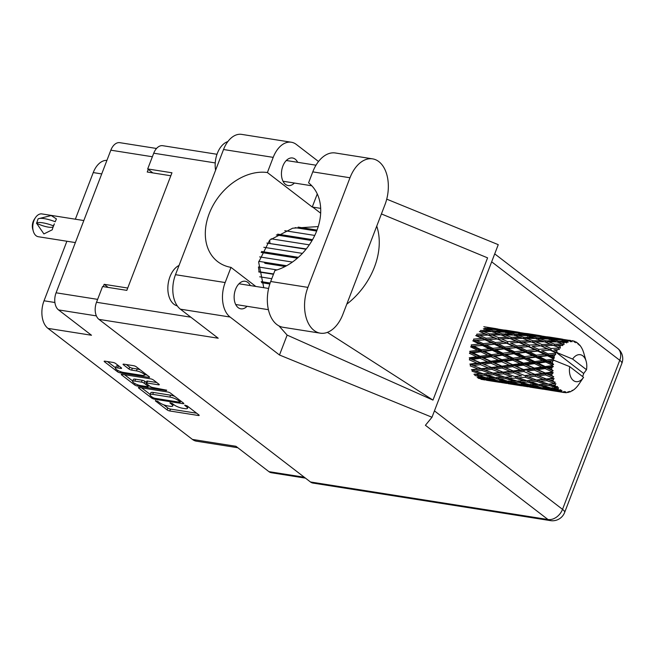 <?xml version="1.0" encoding="UTF-8"?>
<svg xmlns="http://www.w3.org/2000/svg" width="655" height="655" viewBox="0 0 655 655"><rect width="100%" height="100%" fill="white"/><g stroke="black" fill="none" stroke-linecap="round" stroke-linejoin="round"><path stroke-width="0.98" d="M142.34 375.413A5.51 1.384 -159 0 0 144.542 375.127A5.51 1.384 -159 0 0 143.642 373.825A5.51 1.384 -159 0 0 136.453 370.886L131.647 370.124A2.063 0.516 -159 0 1 128.961 369.027L123.402 364.753A2.063 0.516 -159 0 1 123.066 364.27A2.063 0.516 -159 0 1 123.885 364.164L133.579 365.695A2.063 0.516 -159 0 1 136.265 366.792L149.25 376.772A2.063 0.516 -159 0 1 149.586 377.264A2.063 0.516 -159 0 1 148.767 377.37L120.176 372.851A2.063 0.516 -159 0 1 117.491 371.753L104.497 361.765A2.063 0.516 -159 0 1 104.161 361.282A2.063 0.516 -159 0 1 104.988 361.175L113.012 362.436A2.063 0.516 -159 0 1 115.698 363.541L121.257 367.807A2.063 0.516 -159 0 1 121.593 368.298A2.063 0.516 -159 0 1 120.766 368.405L117.63 367.913A5.51 1.384 -159 0 0 115.436 368.2A5.51 1.384 -159 0 0 117.966 370.517A5.51 1.384 -159 0 0 123.525 372.441L142.34 375.413M166.697 390.183L152.746 387.514A2.063 0.516 -159 0 1 150.06 386.417L146.376 383.576A2.063 0.516 -159 0 1 146.04 383.093A2.063 0.516 -159 0 1 146.859 382.987L158.453 384.812A2.063 0.516 -159 0 0 159.28 384.706A2.063 0.516 -159 0 0 158.944 384.223L153.385 379.949A2.063 0.516 -159 0 0 150.691 378.852L122.108 374.332A2.063 0.516 -159 0 0 121.281 374.439A2.063 0.516 -159 0 0 121.617 374.93L134.611 384.911A2.063 0.516 -159 0 0 137.296 386.008L166.362 390.601L166.697 390.183M267.125 263.662A13.64 8.531 99 0 0 267.035 262.639M278.048 235.21A13.64 8.531 99 0 0 277.957 234.187M167.811 392.009L139.22 387.49A2.063 0.516 -159 0 0 138.401 387.596A2.063 0.516 -159 0 0 138.737 388.087L151.723 398.068A2.063 0.516 -159 0 0 154.416 399.165L182.999 403.685A2.063 0.516 -159 0 0 183.826 403.578A2.063 0.516 -159 0 0 183.49 403.095L170.496 393.106A2.063 0.516 -159 0 0 167.811 392.009M159.124 402.399L157.609 401.237L155.382 400.885L167.082 409.874A2.063 0.516 -159 0 0 169.768 410.972L198.359 415.491A2.063 0.516 -159 0 0 199.177 415.385A2.063 0.516 -159 0 0 198.842 414.893L187.15 405.904L184.694 405.216L186.438 406.722A6.591 1.662 -159 0 1 187.51 408.278A6.591 1.662 -159 0 1 184.882 408.622L182.499 408.245A6.591 1.662 -159 0 1 173.894 404.733L172.38 403.57L169.923 402.882L171.667 404.381A6.591 1.662 -159 0 1 172.74 405.944A6.591 1.662 -159 0 1 170.112 406.288L167.729 405.912A6.591 1.662 -159 0 1 159.124 402.399M66.892 241.245L44.032 300.784A20.993 13.125 99 0 0 47.971 328.376L192.414 439.415A20.993 13.125 99 0 0 196.418 441.183L237.798 447.725M192.414 439.415L235.939 446.292L268.91 471.641A13.01 8.138 99 0 0 271.391 472.738L305.451 478.125M156.52 148.472L119.816 142.675A13.01 8.138 99 0 0 110.834 150.183L56.084 292.801A13.01 8.138 99 0 0 58.524 309.905L91.495 335.254L47.971 328.376M101.721 173.919L93.247 172.576L75.35 219.204M93.247 172.576A20.993 13.125 -81 0 1 106.921 160.377M108.19 287.422L104.137 284.311L103.244 286.636M104.137 284.311L127.725 288.036M148.259 169.375L147.236 172.028L170.824 175.761M277.532 254.025A13.64 8.531 99 0 0 277.589 255.041M295.552 236.971L297.198 238.24M163.611 404.749L167.811 407.983A2.063 0.516 -159 0 0 170.496 409.08L196.647 413.215M180.616 401.302L181.296 401.409M141.66 387.875L150.175 394.425M152.738 397.495L154.621 398.256L179.716 402.227L180.051 401.81L178.455 400.582A6.591 1.662 -159 0 0 169.85 397.069L152.705 394.359A6.591 1.662 -159 0 0 150.069 394.703A6.591 1.662 -159 0 0 151.141 396.267L152.738 397.495M174.697 396.332A6.591 1.662 -159 0 0 170.578 395.178L169.85 397.069M150.069 394.703L150.797 392.812A6.591 1.662 -159 0 1 153.426 392.46L170.578 395.178M132.76 381.03L124.54 374.717M156.75 382.536L147.588 381.087A2.063 0.516 -159 0 0 146.769 381.194L146.04 383.093M149.405 385.91L148.472 385.762M134.832 381.079A5.51 1.384 -159 0 0 132.629 381.374A5.51 1.384 -159 0 0 135.159 383.691A5.51 1.384 -159 0 0 140.719 385.607L147.35 386.655A2.063 0.516 -159 0 0 148.169 386.548A2.063 0.516 -159 0 0 147.833 386.065L144.149 383.224A2.063 0.516 -159 0 0 141.464 382.127L134.832 381.079L135.56 379.188A5.51 1.384 -159 0 0 133.358 379.474L132.629 381.374M135.56 379.188L142.184 380.236A2.063 0.516 -159 0 1 144.878 381.333L146.294 382.422M115.436 368.2L116.156 366.301A5.51 1.384 -159 0 1 118.358 366.014L119.063 366.129M140.17 369.788A5.51 1.384 -159 0 0 137.182 368.986L136.453 370.886M126.325 364.548L129.69 367.136A2.063 0.516 -159 0 0 132.375 368.233L137.182 368.986M144.698 374.717L147.064 375.086M107.42 361.56L115.575 367.823M551.199 355.362L554.719 355.002A26.241 16.408 99 0 0 554.376 355.861A26.241 16.408 99 0 0 554.048 356.746L551.199 355.362L548.382 355.256L470.65 364.548L473.401 365.539L480.467 364.655L488.311 367.897L481.335 368.7L473.401 365.539M529.527 351.94L537.812 351.105L544.444 354.298L536.24 355.198L529.527 351.94L526.702 351.833L469.938 358.613L472.656 359.358L480.09 358.318L487.566 361.716L480.238 362.723L472.656 359.358M507.846 348.509L516.132 347.682L522.755 350.867L514.56 351.776L507.846 348.509L505.021 348.403L470.225 352.365L472.959 352.849L480.754 351.792L487.869 355.206L480.18 356.279L472.959 352.849M486.157 345.079L494.459 344.252L501.067 347.437L492.887 348.345L486.157 345.079L471.51 346.2L482.424 345.48L489.203 348.779L481.171 349.778L474.294 346.421M479.354 331.479L485.511 333.919L476.815 334.165L476.66 335.614L475.743 335.581L482.096 338.455L473.622 339.085L473.696 340.494L472.779 340.829L479.394 344.014L471.207 344.915L471.51 346.2L470.634 346.872L477.569 350.245L469.717 351.293L470.225 352.365L469.455 353.34L476.742 356.762L469.242 357.818L469.938 358.613L469.316 359.824L476.963 363.157L469.823 364.082L470.65 364.548L470.216 365.916L478.216 369.027L471.42 369.682L475.145 371.008L481.883 370.411L490.055 373.366L483.398 373.833L475.145 371.008M572.486 340.723A26.241 16.408 99 0 0 572.118 340.674L572.486 340.723A26.241 16.408 99 0 1 573.305 340.887L574.656 342.254L574.541 341.271A26.241 16.408 99 0 1 574.869 341.402L575.851 342.729L576.056 341.984A26.241 16.408 99 0 1 577.12 342.663L578.234 344.252L578.218 343.531A26.241 16.408 99 0 1 578.496 343.785L579.274 345.193L579.503 344.833A26.241 16.408 99 0 1 580.395 345.938L581.272 347.24A26.241 16.408 99 0 1 581.484 347.608L582.262 349.058A26.241 16.408 99 0 1 582.909 350.523L583.474 352.153M570.832 340.6A26.241 16.408 99 0 0 570.48 340.608L556.652 338.389L570.832 340.6L572.011 341.779L572.118 340.674M569.179 340.739A26.241 16.408 99 0 0 567.95 341.001L565.388 340.346L569.179 340.739L570.734 341.804L570.48 340.608M566.64 341.435A26.241 16.408 99 0 0 566.297 341.574L558.486 341.149L552.46 339.29L561.351 339.978L566.64 341.435L568 342.393L567.95 341.001M565.003 342.213A26.241 16.408 99 0 0 563.808 342.933L561.229 342.057L565.003 342.213L566.714 342.925L566.297 341.574M562.563 343.859A26.241 16.408 99 0 0 562.236 344.121L554.523 344.145L548.391 341.771L557.217 341.926L564.053 344.546L563.808 342.933M561.04 345.218A26.241 16.408 99 0 0 559.959 346.364L557.315 345.275L562.85 345.537L562.236 344.121M558.854 347.707A26.241 16.408 99 0 0 558.568 348.083L551.011 348.485L544.706 345.676L553.369 345.365L560.443 348.083L559.959 346.364M556.725 349.623L557.536 349.573A26.241 16.408 99 0 0 556.635 351.064L553.901 349.803L559.386 349.483L558.568 348.083M557.356 352.758L572.617 359.055A13.64 8.531 99 0 1 586.127 361.175A13.64 8.531 99 0 1 586.495 369.715L583.687 373.489L556.447 352.546L557.356 352.758L556.635 351.064M583.515 352.169A26.241 16.408 99 0 1 583.662 352.627L586.127 361.175M582.361 376.363L583.163 375.274A26.241 16.408 99 0 0 583.687 373.489M482.244 379.515L484.929 379.974M555.735 352.75A26.241 16.408 99 0 0 555.514 353.209L548.186 353.905L541.62 350.761L550.044 350.081L555.735 352.75L556.447 352.546M554.719 355.002L555.636 354.601L555.514 353.209M553.418 358.662A26.241 16.408 99 0 0 553.27 359.177L546.221 360.062L539.335 356.705L547.474 355.763L553.418 358.662L554.31 358.056L554.048 356.746M569.711 366.636A13.64 8.531 99 0 0 573.362 380.506A13.64 8.531 99 0 0 583.572 377.305L569.711 366.636L553.532 360.135L553.27 359.177M500.51 382.397L506.602 383.404M486.452 380.252L499.929 382.381L486.452 380.252M478.084 376.969L478.33 378.287L487.099 380.096L481.007 379.351M583.572 377.305A13.64 8.531 99 0 0 583.58 377.305L579.143 383.879M552.755 361.159A26.241 16.408 99 0 0 552.37 363.042L549.381 361.601L554.441 360.348M552.042 365.081A26.241 16.408 99 0 0 551.977 365.621L545.23 366.563L538.001 363.132L545.795 362.076L552.042 365.081L553.614 364.524L552.37 363.042M551.78 367.66A26.241 16.408 99 0 0 551.69 369.567L548.554 368.118L551.78 367.66L553.36 366.538L551.977 365.621M551.69 371.59A26.241 16.408 99 0 0 551.715 372.122L545.288 373.006L537.698 369.641L545.132 368.601L551.69 371.59L553.156 370.787L551.69 369.567M551.846 374.103A26.241 16.408 99 0 0 552.067 375.913L548.767 374.513L551.846 374.103L553.229 372.76L551.715 372.122M552.394 377.796A26.241 16.408 99 0 0 552.501 378.279L546.385 378.983L538.435 375.823L545.517 374.938L552.394 377.796L553.712 376.797L552.067 375.913M552.951 380.072A26.241 16.408 99 0 0 553.467 381.677L550.02 380.383L552.951 380.072L554.097 378.606L552.501 378.279M554.097 383.298A26.241 16.408 99 0 0 554.286 383.707L548.448 384.117L540.187 381.292L546.925 380.694L554.097 383.298L555.235 382.176L553.467 381.677M555.031 385.197A26.241 16.408 99 0 0 555.8 386.491L552.231 385.353L555.031 385.197L555.915 383.715L554.286 383.707M556.701 387.752A26.241 16.408 99 0 0 556.955 388.063L551.354 388.087L542.823 385.697L549.275 385.5L556.701 387.752L557.642 386.589L555.8 386.491M557.945 389.16A26.241 16.408 99 0 0 558.928 390.061L555.26 389.127L557.945 389.16L558.576 387.752L556.955 388.063M560.041 390.879A26.241 16.408 99 0 0 560.344 391.076L554.924 390.65L546.188 388.767L552.411 389.054L560.041 390.879L560.77 389.758L558.928 390.061M561.515 391.706A26.241 16.408 99 0 0 562.653 392.157L558.903 391.444L561.515 391.706L561.9 390.47L560.344 391.076M563.898 392.484A26.241 16.408 99 0 0 564.242 392.55L550.061 390.306L563.898 392.484L564.43 391.477L562.653 392.157M564.389 392.46L565.519 392.673L565.683 391.706L564.242 392.55M565.519 392.673A26.241 16.408 99 0 0 566.739 392.648L568.393 391.649L568.049 392.468A26.241 16.408 99 0 0 568.393 392.394L569.686 391.371L569.703 392.009A26.241 16.408 99 0 0 570.923 391.51L572.396 390.257L572.208 390.83A26.241 16.408 99 0 0 572.552 390.617L573.805 389.75A26.241 16.408 99 0 0 574.951 388.808L576.138 387.67A26.241 16.408 99 0 0 576.449 387.342L577.571 386.041A26.241 16.408 99 0 0 578.57 384.714L579.577 383.224M487.959 379.965L487.099 380.096M571.758 390.806L572.208 390.83M522.215 385.828L528.282 386.827M508.124 383.674L521.609 385.803L508.124 383.674M502.688 382.782L493.862 381.161L500.019 381.718L508.771 383.519L502.688 382.782M489.875 380.367L481.147 378.484L487.361 378.77L496.056 380.842L489.875 380.367M477.782 375.413L484.225 375.209L492.691 377.771L486.313 377.804L474.85 374.03L474.875 375.446L483.447 377.771L477.192 377.567M485.396 377.558L483.447 377.771M479.517 377.665L481.147 378.484M487.361 378.77L487.23 377.386M497.481 380.653L496.056 380.842M492.781 380.612L493.862 381.161M500.019 381.718L499.765 380.399M509.639 383.396L508.771 383.519M506.29 383.24L506.7 383.445M569.097 391.837L569.703 392.009M567.189 392.378L568.049 392.468M543.871 389.258L549.971 390.257M529.805 387.105L543.282 389.234L529.805 387.105M524.36 386.204L515.55 384.591L521.691 385.148L530.46 386.949L524.36 386.204M511.563 383.797L502.819 381.906L509.05 382.192L517.737 384.264L511.563 383.797M498.873 380.989L490.218 378.844L496.555 378.877L505.128 381.194L498.873 380.989M481.883 370.411L482.203 368.994L472.32 369.797L472.108 371.238L480.426 374.005L473.925 374.267M483.357 373.817L480.426 374.005M484.225 375.209L484.323 373.768L487.189 375.078L493.796 374.668L502.098 377.427L495.614 377.698L487.189 375.078M495.139 377.558L492.691 377.771M488.131 377.812L490.218 378.844M496.555 378.877L496.539 377.452L499.454 378.836L505.914 378.639L514.371 381.194L507.993 381.235L499.454 378.836M507.076 380.989L505.128 381.194M501.198 381.087L502.819 381.906M509.05 382.192L508.91 380.817M519.153 384.084L517.737 384.264M514.47 384.043L515.55 384.591M521.691 385.148L521.437 383.83M531.328 386.827L530.46 386.949M546.041 389.635L537.231 388.022L543.372 388.571L552.149 390.38L546.041 389.635M533.252 387.228L524.499 385.337L530.738 385.623L539.409 387.694L533.252 387.228M520.545 384.419L511.907 382.266L518.228 382.307L526.808 384.624L520.545 384.419M493.796 374.668L494.009 373.227L483.398 373.833M481.335 368.7L478.216 369.027M493.1 373.104L484.987 370.1L491.905 369.346L499.888 372.458L490.055 373.366M505.038 377.247L502.098 377.427M505.914 378.639L506.012 377.198L508.878 378.5L515.469 378.091L523.787 380.858L517.286 381.128L508.878 378.5M516.811 380.981L514.371 381.194M509.819 381.243L511.907 382.266M518.228 382.307L518.211 380.882L521.134 382.266L527.602 382.07L536.044 384.624L529.682 384.665L521.134 382.266M528.765 384.419L526.808 384.624M522.87 384.518L524.499 385.337M530.738 385.623L530.599 384.239M540.833 387.514L539.409 387.694M536.15 387.465L537.231 388.022M543.372 388.571L543.118 387.252M553.008 390.257L552.149 390.38M542.225 387.842L533.579 385.697L539.908 385.729L548.497 388.055L542.225 387.842M505.087 377.264L496.817 374.431L503.564 373.833L511.735 376.789L505.087 377.264L511.735 376.789M480.467 364.655L480.999 363.361L476.963 363.157M491.905 369.346L492.331 367.979L482.203 368.994L484.987 370.1M491.512 367.504L483.726 364.229L490.996 363.247L498.635 366.587L491.512 367.504L492.331 367.979L488.311 367.897M503.564 373.833L503.892 372.425L494.009 373.227L496.817 374.431M503.024 372.122L495.074 368.97L502.156 368.085L509.991 371.328L503.024 372.122L503.892 372.425L499.888 372.458M515.469 378.091L515.682 376.65L518.498 377.861L525.253 377.264L533.407 380.219L526.776 380.694L518.498 377.861M526.726 380.678L523.787 380.858M527.602 382.07L527.693 380.629L530.558 381.93L537.149 381.521L545.476 384.288L538.967 384.55L530.558 381.93M538.492 384.411L536.044 384.624M531.5 384.673L533.579 385.697M539.908 385.729L539.892 384.305L542.823 385.697M550.446 387.842L548.497 388.055M544.559 387.94L546.188 388.767M552.411 389.054L552.271 387.67M557.823 390.896L558.903 391.444M537.149 381.521L537.362 380.08L526.776 380.694M514.773 376.535L506.667 373.53L513.577 372.769L521.577 375.888L514.773 376.535L521.577 375.888M480.09 358.318L480.786 357.221L476.742 356.762M480.238 362.723L483.726 364.229M490.996 363.247L491.618 362.043L487.566 361.716M502.156 368.085L502.688 366.784L492.331 367.979L495.074 368.97M501.926 366.145L494.328 362.788L501.771 361.748L509.246 365.146L501.926 366.145L502.688 366.784L498.635 366.587M513.577 372.769L514.003 371.401L503.892 372.425L506.667 373.53M513.184 370.935L505.414 367.66L512.668 366.677L520.324 370.018L513.184 370.935L514.003 371.401L509.991 371.328M525.253 377.264L525.572 375.847L528.348 376.952L535.258 376.199L543.265 379.31L536.461 379.965L528.348 376.952M536.461 379.965L533.407 380.219M548.407 384.1L545.476 384.288M549.275 385.5L549.373 384.051L552.231 385.353M553.172 388.096L555.26 389.127M555.915 383.715L548.448 384.117M524.704 375.552L516.754 372.392L523.844 371.516L531.663 374.75L524.704 375.552L535.684 374.832L531.663 374.75M490.931 361.249L483.513 357.835L491.144 356.762L498.414 360.193L490.931 361.249L491.618 362.043L494.328 362.788M480.754 351.792L481.581 350.957L477.569 350.245M480.18 356.279L480.786 357.221L483.513 357.835M491.144 356.762L491.913 355.796L487.869 355.206M501.771 361.748L502.475 360.651L498.414 360.193M512.668 366.677L513.291 365.474L502.688 366.784L505.414 367.66M512.603 364.671L505.201 361.265L512.816 360.193L520.103 363.623L512.603 364.671L513.291 365.474L509.246 365.146M523.844 371.516L524.368 370.214L514.003 371.401L516.754 372.392M523.607 369.576L516.009 366.21L523.46 365.171L530.918 368.569L523.607 369.576L524.368 370.214L520.324 370.018M535.258 376.199L535.684 374.832L538.435 375.823M546.925 380.694L547.252 379.278L537.362 380.08L540.187 381.292M546.385 378.983L543.265 379.31M534.865 374.357L527.095 371.082L534.349 370.108L542.012 373.44L534.865 374.357L535.684 374.832L527.095 371.082M501.869 359.71L494.631 356.279L502.434 355.215L509.549 358.637L501.869 359.71L502.475 360.651L505.201 361.265M491.397 354.723L484.34 351.317L492.323 350.294L499.249 353.675L491.397 354.723L491.913 355.796L494.631 356.279M482.424 345.48L483.333 344.972L479.394 344.014M481.171 349.778L481.581 350.957L484.34 351.317M492.323 350.294L493.19 349.623L489.203 348.779M502.434 355.215L503.269 354.388L499.249 353.675M512.816 360.193L513.585 359.218L509.549 358.637M523.46 365.171L524.164 364.074L513.291 365.474L516.009 366.21M523.558 363.132L516.312 359.71L524.123 358.645L531.221 362.059L523.558 363.132L524.164 364.074L520.103 363.623M534.349 370.108L534.971 368.896L524.368 370.214L471.51 346.2M534.283 368.102L526.874 364.688L534.496 363.623L541.791 367.046L534.283 368.102L534.971 368.896L530.918 368.569M545.517 374.938L546.049 373.645L535.684 374.832L544.493 378.246M545.288 373.006L546.049 373.645L542.012 373.44M554.097 378.606L547.252 379.278L550.02 380.383M513.07 358.154L506.028 354.74L513.987 353.725L520.93 357.098L513.07 358.154L513.585 359.218L516.312 359.71M502.86 353.209L495.974 349.852L504.113 348.91L510.884 352.21L502.86 353.209L503.269 354.388L506.028 354.74M483.136 343.621L476.578 340.485L485.003 339.798L491.487 342.835L483.136 343.621L483.333 344.972L473.696 340.494L476.578 340.485M485.003 339.798L473.696 340.494M485.969 338.201L479.665 335.401L488.319 335.082L494.574 337.751L485.969 338.201L485.928 339.642L482.096 338.455M494.459 344.252L483.333 344.972L493.19 349.623L495.974 349.852M495.303 342.516L488.859 339.519L497.432 339.012L503.769 341.877L495.303 342.516L495.385 343.924L491.487 342.835M492.887 348.345L493.19 349.623L524.164 364.074L526.874 364.688M504.113 348.91L505.021 348.403L501.067 347.437M513.987 353.725L514.863 353.053L510.884 352.21M524.123 358.645L524.958 357.818L520.93 357.098M534.496 363.623L535.266 362.649L524.164 364.074L537.698 369.641M534.75 361.576L527.701 358.17L535.675 357.155L542.618 360.528L534.75 361.576L535.266 362.649L531.221 362.059M545.132 368.601L545.836 367.504L534.971 368.896L548.767 374.513M545.23 366.563L545.836 367.504L541.791 367.046M553.229 372.76L546.049 373.645L553.712 376.797M524.54 356.631L517.646 353.274L525.801 352.341L532.556 355.632L524.54 356.631L524.958 357.818L527.701 358.17M504.825 347.052L498.25 343.908L506.683 343.228L513.168 346.266L504.825 347.052L505.021 348.403L495.385 343.924L498.25 343.908M488.319 335.082L485.511 333.919M492.666 339.282L485.928 339.642L476.66 335.614L479.665 335.401M497.432 339.012L494.574 337.751M506.683 343.228L495.385 343.924L485.928 339.642L488.859 339.519M507.65 341.632L501.337 338.823L510.008 338.512L516.255 341.181L507.65 341.632L507.617 343.073L503.769 341.877M516.132 347.682L505.021 348.403L514.863 353.053L517.646 353.274M516.975 345.938L510.548 342.95L519.104 342.442L525.457 345.308L516.975 345.938L517.057 347.346L513.168 346.266M514.56 351.776L514.863 353.053L535.266 362.649L538.001 363.132M525.801 352.341L526.702 351.833L522.755 350.867M535.675 357.155L536.551 356.476L532.556 355.632M545.795 362.076L546.63 361.241L535.266 362.649L545.836 367.504L548.554 368.118M546.221 360.062L546.63 361.241L542.618 360.528M553.36 366.538L545.836 367.504L553.156 370.787M526.514 350.482L519.931 347.338L528.372 346.651L534.84 349.696L526.514 350.482L526.702 351.833L517.057 347.346L519.931 347.338M498.496 337.595L492.282 334.992L501.042 334.901L507.183 337.35L498.496 337.595L498.34 339.036L501.337 338.823M489.473 333.862L483.349 331.487L492.167 331.643L498.258 333.845L489.473 333.862L489.203 335.294L492.282 334.992M483.382 328.761L489.424 330.701L480.582 330.472L480.205 331.864L483.349 331.487M491.577 331.627L489.424 330.701M500.895 334.901L498.258 333.845M510.008 338.512L507.183 337.35M514.322 342.712L510.548 342.95M519.104 342.442L516.255 341.181M528.372 346.651L517.057 347.346L481.687 332.388M529.338 345.062L523.017 342.254L531.688 341.943L537.927 344.612L529.338 345.062L529.297 346.495L525.457 345.308M537.812 351.105L526.702 351.833L536.551 356.476L539.335 356.705M538.664 349.369L532.228 346.38L540.784 345.865L547.146 348.738L538.664 349.369L538.737 350.777L534.84 349.696M536.24 355.198L536.551 356.476L546.63 361.241L549.381 361.601M547.474 355.763L548.382 355.256L544.444 354.298M554.351 360.34L546.63 361.241L553.614 364.524M520.168 341.018L513.962 338.422L522.715 338.332L528.872 340.78L520.168 341.018L520.013 342.467L523.017 342.254M511.162 337.292L505.03 334.918L513.856 335.073L519.947 337.276L511.162 337.292L510.892 338.717L513.962 338.422M502.262 333.894L496.187 331.774L505.07 332.191L511.096 334.132L502.262 333.894L501.886 335.286L505.03 334.918M493.444 330.865L487.418 329.006L496.31 329.694L502.328 331.365L493.444 330.865L492.961 332.2L496.187 331.774M487.574 327.606L493.583 328.998L484.684 328.229L484.11 329.481M494.762 329.563L493.583 328.998M485.224 329.334L487.418 329.006M504.014 332.126L502.328 331.365M513.258 335.057L511.096 334.132M522.567 338.332L519.947 337.276M531.688 341.943L528.872 340.78M535.986 346.135L532.228 346.38M540.784 345.865L537.927 344.612M550.044 350.081L541.62 350.761M551.011 348.485L550.978 349.926L547.146 348.738M548.186 353.905L548.382 355.256L520.013 342.467L503.327 335.794M555.636 354.601L548.382 355.256L554.31 358.056M541.857 344.448L535.643 341.844L544.395 341.763L550.56 344.202L541.857 344.448L541.701 345.897L544.706 345.676M532.842 340.715L526.702 338.348L535.536 338.504L541.62 340.706L532.842 340.715L532.581 342.147L535.643 341.844M523.934 337.325L517.876 335.204L526.743 335.614L532.785 337.554L523.934 337.325L523.558 338.717L526.702 338.348M515.125 334.296L509.099 332.437L517.99 333.117L524.008 334.795L515.125 334.296L514.65 335.63L517.876 335.204M506.372 331.651L500.346 330.063L509.254 331.029L515.256 332.421L506.372 331.651L505.791 332.904M497.62 329.408L491.61 328.106L506.52 330.464L497.62 329.408L496.957 330.562M497.825 328.957L488.679 327.844M490.562 328.27L491.61 328.106M507.183 330.791L506.52 330.464M498.668 330.325L500.346 330.063M516.443 332.986L515.256 332.421M506.904 332.765L509.099 332.437M525.687 335.556L524.008 334.795M534.947 338.488L532.785 337.554M544.248 341.763L541.62 340.706M553.369 345.365L550.56 344.202M586.495 369.715L572.617 359.055M557.896 349.557L553.901 349.803M545.623 340.756L539.556 338.627L548.423 339.044L554.466 340.985L545.623 340.756L545.247 342.147L548.391 341.771M536.813 337.726L530.771 335.859L539.679 336.547L545.681 338.217L536.813 337.726L536.33 339.061L539.556 338.627M528.045 335.082L522.035 333.493L530.927 334.459L536.944 335.851L528.045 335.082L527.463 336.334M519.3 332.838L513.283 331.528L528.2 333.886L519.3 332.838L518.645 333.993M519.505 332.38L504.244 330.022M512.235 331.7L513.283 331.528M528.863 334.214L528.2 333.886M520.357 333.755L522.035 333.493M538.132 336.416L536.944 335.851M528.577 336.187L530.771 335.859M547.367 338.979L545.681 338.217M556.627 341.91L554.466 340.985M554.523 344.145L554.253 345.578L557.315 345.275M549.725 338.504L543.716 336.924L552.607 337.882L558.633 339.282L549.725 338.504L549.152 339.757M540.989 336.269L534.963 334.959L549.873 337.317L540.989 336.269L540.326 337.415M541.186 335.81L525.605 333.387M533.915 335.123L534.963 334.959M550.536 337.644L549.873 337.317M542.045 337.186L543.716 336.924M559.812 339.847L558.633 339.282M550.265 339.618L552.46 339.29M558.486 341.149L558.011 342.483L561.229 342.057M562.874 339.241L547.269 336.809M555.604 338.553L556.652 338.389M562.661 339.691L562.006 340.846M563.718 340.608L565.388 340.346M570.521 340.412L568.958 340.24M574.541 341.271L573.485 341.075M576.056 341.984L575.254 341.926M578.218 343.531L577.636 343.384M579.503 344.833L579.077 344.841M560.443 348.083L546.737 342.671M557.258 352.758L525.04 339.241M522.846 374.832L502.688 366.784L470.225 352.365M501.157 371.401L469.938 358.613M479.444 367.954L470.65 364.548M297.755 257.865L285.531 256.293M291.884 246.665L292.179 247.074M286.841 256.138L286.743 255.483M306.278 248.941L268.706 243.365M309.316 244.847L271.121 238.805M276.344 234.94L312.026 240.581M270.016 243.21L269.59 240.205M312.558 239.665L277.654 234.146M314.76 235.432L284.769 230.691M295.184 227.645L316.668 231.043M317.028 230.093L298.172 227.113M273.594 273.946L258.774 271.694M277.016 269.917L258.438 266.978M264.137 262.18L264.972 263.318L285.154 266.511M259.093 271.653L258.438 267.027M286.612 265.733L258.766 261.329M292.425 262.074L259.65 256.899M261.148 252.445L297.403 258.176M298.369 257.325L261.558 251.504M302.413 253.387L263.809 247.279M266.888 243.079L306.016 249.26M261.574 282.682L269.819 283.992M270.138 283.034L261.181 281.617M271.768 278.711L259.74 276.811M258.815 271.972L273.462 274.289M75.358 242.579L38.309 236.725A11.544 7.221 -81 0 1 33.323 231.248A11.544 7.221 -81 0 1 33.945 220.579A11.544 7.221 -81 0 1 35.485 217.599A11.544 7.221 -81 0 1 41.92 213.923L83.824 220.547M38.522 218.704L51.229 215.536L56.42 218.926L55.184 221.799M33.323 231.248L32.75 229.242A8.392 5.248 -81 0 1 33.2 221.488A8.392 5.248 -81 0 1 34.322 219.319L35.485 217.599M54.995 221.652A16.899 4.249 -159 0 0 38.031 218.975L36.614 223.29A13.01 3.275 21 0 0 53.309 226.777M36.426 223.142A16.899 4.249 21 0 1 53.391 225.828L52.253 229.79L43.901 233.925L36.614 223.29M53.391 225.828L54.365 223.814L53.579 225.975M384.984 204.655A32.742 20.469 99 0 0 378.844 161.621A32.742 20.469 99 0 0 372.605 158.862A32.742 20.469 99 0 0 349.991 177.759L307.915 287.381A32.742 20.469 99 0 0 320.295 333.174A32.742 20.469 99 0 0 342.901 314.277L384.984 204.655M177.3 305.877A20.993 13.125 -81 0 1 173.935 304.239A20.993 13.125 -81 0 1 168.122 284.09A20.993 13.125 -81 0 1 179.036 265.447M215.601 170.202A20.993 13.125 -81 0 1 227.85 141.578M250.341 285.58A13.96 8.728 99 0 0 247.86 282.436A13.96 8.728 99 0 0 245.199 281.257A13.96 8.728 99 0 0 234.875 291.45A13.96 8.728 99 0 0 238.183 307.662A13.96 8.728 99 0 0 240.844 308.832A13.96 8.728 99 0 0 247.066 306.311M297.665 162.301A13.96 8.728 99 0 0 295.184 159.157A13.96 8.728 99 0 0 292.523 157.986A13.96 8.728 99 0 0 282.19 168.171A13.96 8.728 99 0 0 285.498 184.382A13.96 8.728 99 0 0 288.159 185.553A13.96 8.728 99 0 0 294.39 183.032M372.605 158.862L335.385 152.983A32.742 20.469 99 0 0 312.779 171.872L308.579 182.827A52.474 38.768 -52.4 0 1 316.815 230.65A52.474 38.768 -52.4 0 1 274.904 270.54L270.703 281.494A32.742 20.469 99 0 0 283.083 327.287L320.295 333.174M310.462 481.974L547.989 519.521A13.01 8.138 -81 0 0 550.47 520.619L312.943 483.071A13.01 8.138 -81 0 1 310.462 481.974L98.954 319.378L218.205 338.226L180.403 309.176A26.241 16.408 -81 0 1 175.491 274.691L223.535 149.52A26.241 16.408 -81 0 1 241.654 134.381L291.328 142.233A26.241 16.408 99 0 0 273.209 157.372L223.535 149.52M291.328 142.233A26.241 16.408 99 0 1 296.33 144.444L318.518 161.498M317.266 193.945L312.247 207.029L267.387 172.543L273.209 157.372M175.491 274.691L225.164 282.542L230.986 267.371L255.794 286.44M225.164 282.542A26.241 16.408 99 0 0 230.077 317.028L279.488 355.01L287.136 335.098L278.956 325.895M270.818 316.75L270.441 315.931M381.423 213.939L487.582 257.857L432.98 400.099L327.385 332.363M287.136 335.098L432.98 400.099M279.488 355.01L431.997 417.251L498.25 244.659L386.728 199.153M152.869 172.92L147.694 168.941L153.737 153.204A13.01 8.138 -81 0 1 162.727 145.697L216.993 154.277M98.954 319.378A13.01 8.138 -81 0 1 96.514 302.274L102.557 286.53L126.824 290.37L171.962 172.781L147.694 168.941M431.997 417.251L425.406 425.292L547.989 519.521A13.01 9.612 127.6 0 0 562.53 509.353L619.753 360.283L491.668 261.812M267.387 172.543A52.474 38.768 -52.4 0 0 213.268 205.015A52.474 38.768 -52.4 0 0 217.689 261.64A52.474 38.768 -52.4 0 0 230.986 267.371M318.224 226.581L292.67 228.202L269.68 240.115L258.659 262.213L263.769 287.701M346.782 304.182A65.066 48.069 -52.4 0 0 376.748 226.114M312.247 207.029A52.474 38.768 127.6 0 1 312.73 207.103L320.672 208.364M268.91 471.641L304.305 477.241M58.524 309.905L96.383 315.89M110.834 150.183L152.378 156.75M56.084 292.801L97.628 299.368M172.06 403.365L171.667 404.381M170.325 402.784L170.153 403.218M186.831 405.699L186.438 406.722M185.095 405.118L184.923 405.551M198.645 414.746L198.359 415.491M170.496 409.08L169.768 410.972M167.811 407.983L167.082 409.874M155.554 400.451L155.382 400.885M183.285 402.94L182.999 403.685M154.752 398.281L154.416 399.165M152.124 397.02L151.723 398.068M138.975 387.457L138.737 388.087M180.461 400.762L180.051 401.81M178.864 399.534L178.455 400.582M153.426 392.46L152.705 394.359M135.094 383.65L134.611 384.911M121.855 374.3L121.617 374.93M158.739 384.067L158.453 384.812M147.588 381.087L146.859 382.987M166.558 390.085L166.362 390.601M137.755 384.812L137.296 386.008M148.243 385.017L147.833 386.065M144.878 381.333L144.149 383.224M142.184 380.236L141.464 382.127M121.06 367.66L120.766 368.405M118.358 366.014L117.63 367.913M132.375 368.233L131.647 370.124M129.69 367.136L128.961 369.027M123.639 364.131L123.402 364.753M149.053 376.617L148.767 377.37M120.635 371.672L120.176 372.851M117.966 370.517L117.491 371.753M104.743 361.142L104.497 361.765M54.905 302.504L44.032 300.784M434.445 410.881L562.53 509.353A13.01 3.275 -159 0 1 564.651 512.431L621.873 363.361A13.01 3.275 -159 0 0 619.753 360.283A13.01 9.612 127.6 0 0 617.657 348.378L494.713 253.87M96.514 302.274L190.826 317.184M215.233 162.923L153.737 153.204M230.077 317.028L180.403 309.176M320.655 213.194L312.73 207.103M270.703 281.494L307.915 287.381M312.779 171.872L349.991 177.759M145.123 373.604L144.542 375.127M173.362 404.323L172.74 405.944M188.132 406.665L187.51 408.278M180.739 400.975L180.289 402.154M148.644 385.32L148.169 386.548M483.799 326.706L496.31 328.679M505.48 330.136L517.982 332.11M527.169 333.559L539.663 335.54M548.841 336.989L561.351 338.962M315.997 165.199L286.3 160.508M268.599 288.462L238.977 283.779M621.873 363.361A13.01 13.01 0 0 0 617.657 348.378M550.47 520.619A13.01 13.01 0 0 0 564.651 512.431M268.403 309.684L235.702 304.51M311.805 185.791L283.017 181.239"/></g></svg>
